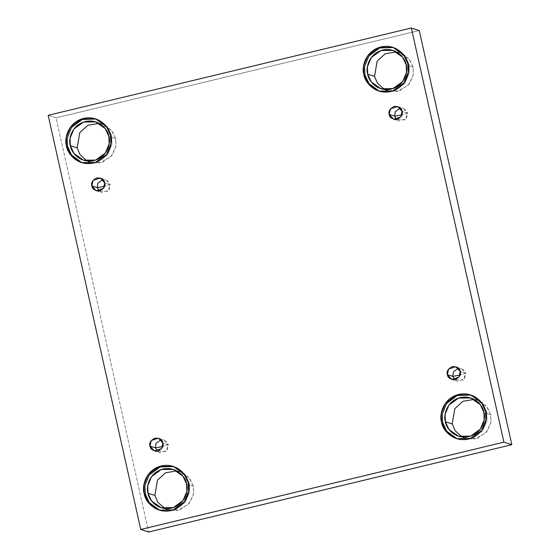 <?xml version="1.0" encoding="UTF-8"?>
<svg xmlns="http://www.w3.org/2000/svg" width="560" height="560" viewBox="0 0 560 560"><rect width="100%" height="100%" fill="white"/><g stroke="black" fill="none" stroke-linecap="round" stroke-linejoin="round"><path stroke-width="0.42" stroke-dasharray="2.8 2.1" d="M110.18 184.59L104.475 186.368L110.18 184.59L108.983 190.141L101.71 192.514L99.176 190.995L107.87 191.31L110.18 184.59L104.699 182.84L110.18 184.59L108.185 181.146L102.851 179.522L105.791 179.76L110.18 184.59M168.336 444.773L162.638 446.551L168.336 444.773L167.139 450.324L159.873 452.697L157.339 451.178L166.026 451.493L168.336 444.773L162.855 443.023L168.336 444.773L166.348 441.329L161.007 439.705L163.954 439.943L168.336 444.773M465.703 373.289L460.005 375.067L465.703 373.289L464.506 378.84L457.24 381.213L454.706 379.694L463.393 380.009L465.703 373.289L460.222 371.532L465.703 373.289L463.715 369.838L458.374 368.221L461.321 368.452L465.703 373.289M407.547 113.106L401.842 114.884L407.547 113.106L406.35 118.657L399.077 121.03L396.543 119.511L405.237 119.826L407.547 113.106L402.066 111.349L407.547 113.106L405.552 109.655L400.218 108.038L403.158 108.269L407.547 113.106M186.557 483.952L193.396 486.143L193.655 493.612L189.812 502.796L180.138 509.817L168 509.908L164.682 508.494L177.219 510.552L188.657 504.203L193.536 494.305L193.396 486.143L188.874 477.274L176.722 470.869L180.243 471.646L189.756 478.345L193.396 486.143L186.557 483.952M188.223 482.944L189.308 483.294L189.602 491.827L185.22 502.327L174.153 510.349L159.74 510.272L173.712 510.489L185.052 502.544L189.588 491.932L189.308 483.294L185.017 474.208L173.733 466.557L185.15 474.383L189.308 483.294L188.223 482.944M108.871 136.423L115.71 138.614L115.969 146.083L112.133 155.267L102.452 162.288L90.314 162.379L86.996 160.965L99.54 163.023L110.978 156.674L115.857 146.776L115.71 138.614L111.188 129.745L99.036 123.34L102.557 124.11L112.077 130.816L115.71 138.614L108.871 136.423M110.537 135.415L111.622 135.765L111.923 144.298L107.534 154.791L96.474 162.82L82.061 162.743L96.033 162.96L107.366 155.015L111.902 144.403L111.622 135.765L107.331 126.679L96.047 119.021L107.471 126.847L111.622 135.765L110.537 135.415M406.238 64.939L413.077 67.123L413.336 74.592L409.5 83.776L399.819 90.797L387.681 90.895L384.363 89.481L396.907 91.532L408.345 85.183L413.224 75.285L413.077 67.123L408.555 58.254L396.403 51.849L399.931 52.626L409.444 59.325L413.077 67.123L406.238 64.939M407.904 63.924L408.989 64.274L409.29 72.807L404.901 83.307L393.841 91.329L379.428 91.259L393.4 91.469L404.733 83.524L409.269 72.912L408.989 64.274L404.698 55.188L393.414 47.537L404.838 55.363L408.989 64.274L407.904 63.924M483.924 412.468L490.763 414.659L491.022 422.121L487.179 431.305L477.505 438.326L465.367 438.424L462.049 437.01L474.586 439.061L486.024 432.719L490.903 422.814L490.763 414.659L486.241 405.79L474.089 399.378L477.61 400.155L487.123 406.861L490.763 414.659L483.924 412.468M485.59 411.46L486.675 411.803L486.969 420.336L482.587 430.836L471.52 438.858L457.107 438.788L471.079 439.005L482.419 431.06L486.955 420.448L486.675 411.803L482.384 402.717L471.1 395.066L482.517 402.892L486.675 411.803L485.59 411.46M419.265 30.534L56.091 117.845L48.16 115.311L56.091 117.845L148.666 532L56.091 117.845L419.265 30.534M96.236 190.764L101.71 192.514M154.392 450.947L159.873 452.697M451.759 379.456L457.24 381.213M393.603 119.273L399.077 121.03M161.161 507.724L168 509.908M159.201 510.111L160.286 510.454M83.475 160.195L90.314 162.379M81.515 162.575L82.6 162.925M380.842 88.704L387.681 90.895M378.882 91.091L379.967 91.441M458.528 436.233L465.367 438.424M456.568 438.62L457.653 438.97M470.561 394.884L471.646 395.234M470.771 397.964L477.61 400.155M392.875 47.355L393.96 47.705M393.085 50.435L399.931 52.626M95.508 118.846L96.593 119.189M95.718 121.926L102.557 124.11M173.194 466.375L174.279 466.718M173.404 469.455L180.243 471.646M397.684 106.519L403.158 108.269M455.84 366.702L461.321 368.452M158.473 438.193L163.954 439.943M100.317 178.003L105.791 179.76"/><path stroke-width="0.84" d="M104.552 186.347L97.328 187.684L99.176 190.995L97.328 187.684L91.847 185.927L96.236 190.764L103.509 188.391L104.699 182.84C105.749 185.829 104.097 188.51 99.729 190.89C94.801 190.743 92.169 189.091 91.847 185.927C90.797 182.938 92.456 180.257 96.824 177.877C101.752 178.024 104.377 179.676 104.699 182.84L100.317 178.003L93.044 180.376L91.847 185.927L97.328 187.684L97.839 183.26L102.851 179.522L97.839 183.26L97.328 187.684L104.552 186.347M162.708 446.53L155.484 447.867L157.339 451.178L155.484 447.867L150.01 446.11L154.392 450.947L161.665 448.574L162.855 443.023C163.912 446.012 162.253 448.693 157.885 451.073C152.957 450.926 150.332 449.274 150.01 446.11C148.953 443.128 150.612 440.44 154.98 438.06C159.908 438.207 162.533 439.859 162.855 443.023L158.473 438.193L151.2 440.559L150.01 446.11L155.484 447.867L155.995 443.443L161.007 439.705L155.995 443.443L155.484 447.867L162.708 446.53M460.075 375.039L452.851 376.376L454.706 379.694L452.851 376.376L447.377 374.626L451.759 379.456L459.032 377.083L460.222 371.532C461.279 374.521 459.62 377.209 455.252 379.582C450.324 379.442 447.699 377.79 447.377 374.626C446.32 371.637 447.979 368.956 452.347 366.576C457.275 366.716 459.9 368.375 460.222 371.532L455.84 366.702L448.567 369.075L447.377 374.626L452.851 376.376L453.362 371.959L458.374 368.221L453.362 371.959L452.851 376.376L460.075 375.039M401.919 114.856L394.695 116.193L396.543 119.511L394.695 116.193L389.214 114.443L393.603 119.273L400.876 116.9L402.066 111.349C403.116 114.338 401.464 117.019 397.096 119.399C392.168 119.259 389.536 117.607 389.214 114.443C388.164 111.454 389.823 108.773 394.191 106.393C399.119 106.533 401.744 108.192 402.066 111.349L397.684 106.519L390.411 108.892L389.214 114.443L394.695 116.193L395.206 111.776L400.218 108.038L395.206 111.776L394.695 116.193L401.919 114.856M148.008 493.22L151.641 501.018L161.161 507.724L173.299 507.626L182.973 500.605L186.816 491.421L186.557 483.952C188.608 489.475 185.85 504.406 171.64 508.102C157.318 511.266 148.505 499.114 148.008 493.22C145.957 487.697 148.715 472.773 162.918 469.077C177.247 465.913 186.053 478.058 186.557 483.952L182.917 476.154L173.404 469.455L161.266 469.553L151.585 476.567L147.749 485.758L148.008 493.22L154.847 495.411L148.008 493.22M164.682 508.494L157.675 502.068L154.847 495.411L157.675 502.068L164.682 508.494M144.165 493.535L148.323 502.446L159.201 510.111L173.068 509.999L184.128 501.977L188.517 491.477L188.223 482.944C190.568 489.258 187.418 506.317 171.178 510.545C154.805 514.157 144.739 500.276 144.165 493.535C141.827 487.228 144.977 470.162 161.21 465.941C177.583 462.322 187.649 476.21 188.223 482.944L184.065 474.033L173.194 466.375L159.32 466.48L148.26 474.509L143.871 485.002L144.165 493.535L145.25 493.885L144.165 493.535M159.74 510.272L149.275 502.621L145.25 493.885L149.275 502.621L159.74 510.272M70.322 145.691L73.962 153.489L83.475 160.195L95.613 160.097L105.294 153.076L109.13 143.892L108.871 136.423C110.922 141.946 108.164 156.877 93.961 160.573C79.632 163.737 70.826 151.585 70.322 145.691C68.271 140.168 71.029 125.237 85.239 121.541C99.561 118.384 108.374 130.529 108.871 136.423L105.231 128.625L95.718 121.926L83.58 122.017L73.906 129.038L70.063 138.222L70.322 145.691L77.161 147.882L70.322 145.691M86.996 160.965L79.989 154.539L77.161 147.882L79.989 154.539L86.996 160.965M66.486 146.006L70.644 154.917L81.515 162.575L95.389 162.47L106.449 154.448L110.838 143.948L110.537 135.415C112.882 141.729 109.732 158.788 93.499 163.009C77.126 166.628 67.06 152.74 66.486 146.006C64.141 139.699 67.291 122.633 83.531 118.412C99.897 114.793 109.97 128.681 110.537 135.415L106.379 126.504L95.508 118.846L81.634 118.951L70.574 126.973L66.192 137.473L66.486 146.006L67.571 146.356L66.486 146.006M82.061 162.743L71.596 155.092L67.571 146.356L71.596 155.092L82.061 162.743M367.689 74.207L371.329 82.005L380.842 88.704L392.98 88.606L402.661 81.585L406.497 72.401L406.238 64.939C408.289 70.455 405.531 85.386 391.328 89.082C376.999 92.246 368.193 80.101 367.689 74.207C365.638 68.684 368.396 53.753 382.606 50.057C396.928 46.893 405.741 59.045 406.238 64.939L402.598 57.141L393.085 50.435L380.947 50.533L371.273 57.554L367.43 66.738L367.689 74.207L374.528 76.391L367.689 74.207M384.363 89.481L377.356 83.055L374.528 76.391L377.356 83.055L384.363 89.481M363.853 74.515L368.011 83.433L378.882 91.091L392.756 90.979L403.816 82.957L408.205 72.464L407.904 63.924C410.249 70.238 407.099 87.304 390.866 91.525C374.493 95.137 364.427 81.256 363.853 74.515C361.508 68.208 364.658 51.142 380.898 46.921C397.264 43.309 407.337 57.19 407.904 63.924L403.746 55.013L392.875 47.355L379.001 47.467L367.941 55.489L363.559 65.982L363.853 74.515L364.938 74.865L363.853 74.515M379.428 91.259L368.963 83.601L364.938 74.865L368.963 83.601L379.428 91.259M445.375 421.736L449.015 429.534L458.528 436.233L470.666 436.142L480.34 429.121L484.183 419.937L483.924 412.468C485.975 417.991 483.217 432.922 469.007 436.611C454.685 439.775 445.872 427.63 445.375 421.736C443.324 416.213 446.082 401.282 460.285 397.586C474.614 394.422 483.42 406.574 483.924 412.468L480.284 404.67L470.771 397.964L458.633 398.062L448.952 405.083L445.116 414.267L445.375 421.736L452.214 423.92L445.375 421.736M462.049 437.01L455.042 430.584L452.214 423.92L455.042 430.584L462.049 437.01M441.532 422.051L445.69 430.962L456.568 438.62L470.435 438.515L481.495 430.486L485.884 419.993L485.59 411.46C487.935 417.767 484.785 434.833 468.545 439.054C452.172 442.673 442.106 428.785 441.532 422.051C439.194 415.737 442.344 398.678 458.577 394.45C474.95 390.838 485.016 404.719 485.59 411.46L481.432 402.549L470.561 394.884L456.687 394.996L445.627 403.018L441.238 413.518L441.532 422.051L442.617 422.394L441.532 422.051M457.107 438.788L446.642 431.137L442.617 422.394L446.642 431.137L457.107 438.788M511.84 444.689L419.265 30.534L411.334 28L503.909 442.155L511.84 444.689L503.909 442.155L140.735 529.466L48.16 115.311L411.334 28L419.265 30.534L511.84 444.689L148.666 532L140.735 529.466L148.666 532L511.84 444.689M503.909 442.155L411.334 28L48.16 115.311L140.735 529.466L503.909 442.155M176.722 470.869L165.473 472.836L157.479 480.144L154.847 495.411L157.479 480.144L165.473 472.836L176.722 470.869M99.036 123.34L87.794 125.307L79.793 132.615L77.161 147.882L79.793 132.615L87.794 125.307L99.036 123.34M396.403 51.849L385.161 53.816L377.16 61.124L374.528 76.391L377.16 61.124L385.161 53.816L396.403 51.849M474.089 399.378L462.84 401.345L454.846 408.66L452.214 423.92L454.846 408.66L462.84 401.345L474.089 399.378M471.1 395.066L457.338 395.493L446.551 403.585L442.309 413.966L442.617 422.394L442.309 413.966L446.551 403.585L457.338 395.493L471.1 395.066M393.414 47.537L379.652 47.964L368.865 56.056L364.63 66.437L364.938 74.865L364.63 66.437L368.865 56.056L379.652 47.964L393.414 47.537M96.047 119.021L82.285 119.448L71.498 127.54L67.263 137.921L67.571 146.356L67.263 137.921L71.498 127.54L82.285 119.448L96.047 119.021M173.733 466.557L159.971 466.984L149.184 475.076L144.942 485.457L145.25 493.885L144.942 485.457L149.184 475.076L159.971 466.984L173.733 466.557"/></g></svg>
